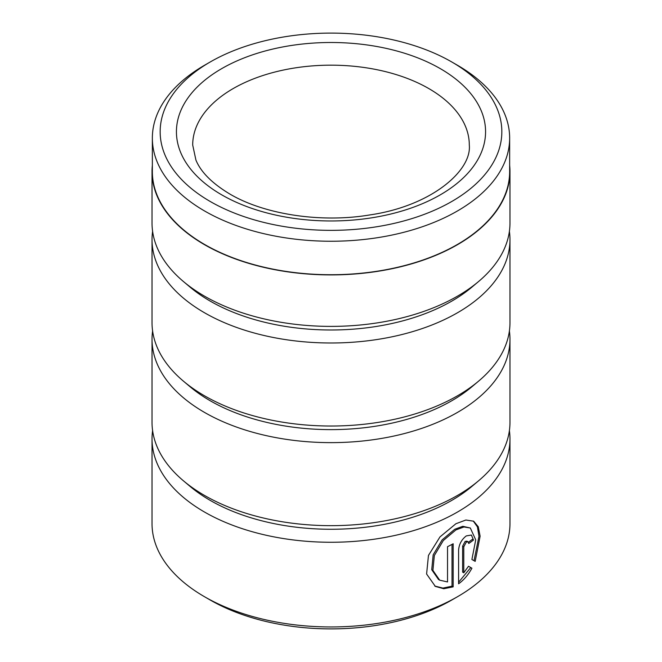 <?xml version="1.0" encoding="UTF-8"?>
<svg xmlns="http://www.w3.org/2000/svg" width="662" height="662" viewBox="0 0 662 662"><rect width="100%" height="100%" fill="white"/><g stroke="black" fill="none" stroke-linecap="round" stroke-linejoin="round"><path stroke-width="0.99" d="M152.351 138.11L152.351 171.582A178.649 103.14 0 0 0 204.682 244.518A178.649 103.14 0 0 0 399.368 266.877A178.649 103.14 0 0 0 509.649 171.582L509.649 138.11A178.649 103.14 180 0 1 399.368 233.396A178.649 103.14 180 0 1 204.682 211.037A178.649 103.14 180 0 1 152.351 138.11A178.649 103.14 180 0 1 204.674 65.174L210.202 61.988A170.837 98.63 0 0 0 210.202 201.471A170.837 98.63 0 0 0 451.798 201.471A170.837 98.63 0 0 0 451.798 61.988L457.318 65.174A178.649 103.14 180 0 1 457.326 65.174A178.649 103.14 180 0 1 509.649 138.11M439.684 580.177L438.517 579.507L431.74 569.717L433.171 554.839L442.15 539.869L454.761 529.252L462.796 526.307L470.326 528.003L463.946 526.977L455.911 529.914L443.3 540.54L434.338 555.526L432.907 570.387L439.684 580.177L447.529 581.939L447.529 546.688A178.972 103.33 0 0 0 453.172 543.775L453.172 586.846L443.772 588.741L435.339 586.4L426.601 574.012L428.455 555.443L439.982 536.907L455.911 523.741L465.874 520.018L473.644 521.193L478.278 526.77L480.116 536.187L475.184 561.376L471.898 559.481L475.721 539.861L470.326 528.003M434.76 586.052L442.952 588.079L452.022 586.176L453.172 586.846M463.781 572.796L462.63 572.134L462.63 546.142L465.138 541.417L466.876 541.144L468.034 541.814L466.296 542.087L463.781 546.812L463.781 572.796L468.514 566.258L471.915 568.219C468.315 574.79 463.872 579.986 458.592 583.793L458.592 549.99C459.122 544.106 461.695 539.414 466.296 535.906L471.427 535.037L473.479 540.06A178.972 103.33 180 0 1 468.746 543.502L468.034 541.814M457.558 596.685L451.798 600.012A170.837 98.63 180 0 1 210.202 600.012L204.45 596.694A178.972 103.33 0 0 0 457.558 596.685A178.972 103.33 0 0 0 509.972 523.625L509.972 438.939A178.972 103.33 180 0 1 399.492 534.399A178.972 103.33 180 0 1 204.45 511.999A178.972 103.33 180 0 1 152.028 438.939A178.972 103.33 180 0 1 152.608 430.631M509.972 171.582L509.972 223.061A178.972 103.33 180 0 1 478.585 281.515L471.874 287.159A170.837 98.63 180 0 1 210.202 301.111A170.837 98.63 180 0 1 190.126 287.159L183.415 281.515A178.972 103.33 180 0 1 152.028 223.061L152.028 171.582A178.972 103.33 0 0 0 204.45 244.65A178.972 103.33 0 0 0 399.492 267.051A178.972 103.33 0 0 0 509.972 171.582A178.972 103.33 0 0 0 509.649 165.359M478.585 281.515A178.972 103.33 180 0 1 204.45 296.129A178.972 103.33 180 0 1 183.415 281.515M509.392 231.369A178.972 103.33 180 0 1 509.972 239.669A178.972 103.33 180 0 1 399.492 335.129A178.972 103.33 180 0 1 204.45 312.729A178.972 103.33 180 0 1 152.028 239.669A178.972 103.33 180 0 1 152.608 231.369M509.972 239.669L509.972 322.7A178.972 103.33 180 0 1 478.585 381.147L471.874 386.79A170.837 98.63 180 0 1 210.202 400.742A170.837 98.63 180 0 1 190.126 386.79L183.415 381.147A178.972 103.33 180 0 1 152.028 322.7L152.028 239.669M478.585 381.147A178.972 103.33 180 0 1 204.45 395.76A178.972 103.33 180 0 1 183.415 381.147M509.392 331A178.972 103.33 180 0 1 509.972 339.3A178.972 103.33 180 0 1 399.492 434.768A178.972 103.33 180 0 1 204.45 412.368A178.972 103.33 180 0 1 152.028 339.3A178.972 103.33 180 0 1 152.608 331M509.972 339.3L509.972 422.331A178.972 103.33 180 0 1 478.585 480.786L471.874 486.429A170.837 98.63 180 0 1 210.202 500.381A170.837 98.63 180 0 1 190.126 486.429L183.415 480.786A178.972 103.33 180 0 1 152.028 422.331L152.028 339.3M478.585 480.786A178.972 103.33 180 0 1 204.45 495.399A178.972 103.33 180 0 1 183.415 480.786M509.392 430.631A178.972 103.33 180 0 1 509.972 438.939M152.351 165.359A178.972 103.33 0 0 0 152.028 171.582M152.028 438.939L152.028 523.625A178.972 103.33 0 0 0 204.442 596.685A178.972 103.33 0 0 0 204.45 596.694M457.326 65.174L451.798 61.988A170.837 98.63 0 0 0 210.202 61.988M210.202 600.012L210.202 600.012A170.837 98.63 180 0 1 210.193 600.012L204.442 596.685M458.592 582.287L470.756 567.557L468.514 566.258M470.756 567.557L471.915 568.219M468.448 542.228A177.342 102.387 0 0 0 472.32 539.389L473.479 540.06M474.017 560.706L478.965 536.294L477.434 526.911L473.28 521.035M452.022 586.176L452.022 544.387M440.296 68.633A154.569 89.238 180 0 1 440.296 194.835A154.569 89.238 180 0 1 221.704 194.835A154.569 89.238 180 0 1 221.704 68.633A154.569 89.238 180 0 1 440.296 68.633M469.3 145.019A138.3 79.845 0 0 0 428.794 88.559A138.3 79.845 0 0 0 278.073 71.248A138.3 79.845 0 0 0 192.7 145.019L195.919 160.055C200.859 172.087 212.171 183.407 229.838 194.024C264.179 214.38 320.805 223.193 369.801 214.935C431.252 206.039 471.898 170.722 469.3 145.019M462.63 546.142L463.781 546.812"/></g></svg>
